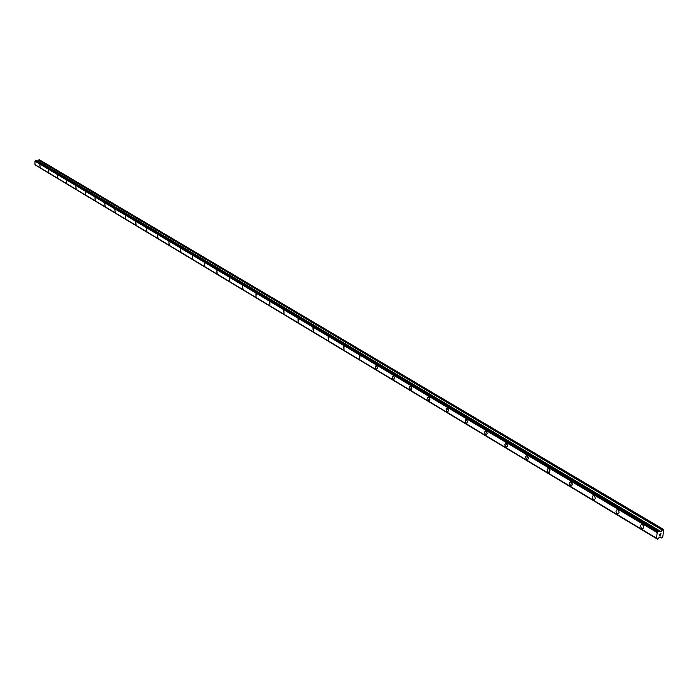 <?xml version="1.0" encoding="UTF-8"?>
<svg xmlns="http://www.w3.org/2000/svg" width="699" height="699" viewBox="0 0 699 699"><rect width="100%" height="100%" fill="white"/><g stroke="black" fill="none" stroke-linecap="round" stroke-linejoin="round"><path stroke-width="1.05" d="M642.372 524.547C644.059 526.513 644.076 527.928 642.442 528.794L641.831 528.584C640.153 526.618 640.135 525.202 641.769 524.337L642.372 524.547C644.059 526.513 644.085 527.928 642.451 528.785L641.831 528.584C640.153 526.618 640.127 525.202 641.769 524.346M617.287 513.844C615.662 511.913 615.636 510.523 617.226 509.667L617.794 509.859C619.428 511.782 619.454 513.18 617.864 514.036L617.287 513.844M617.794 509.859C619.428 511.79 619.445 513.18 617.864 514.036L617.278 513.844C615.653 511.913 615.636 510.523 617.217 509.667M594.036 495.661C595.609 497.548 595.635 498.92 594.098 499.776L593.547 499.593C591.966 497.697 591.948 496.325 593.486 495.477L594.036 495.661C595.618 497.548 595.635 498.92 594.098 499.776L593.547 499.593C591.966 497.697 591.948 496.325 593.477 495.477M570.585 485.796L569.388 483.385L570.524 481.742L571.799 482.729L572.245 484.337L571.843 485.665L570.585 485.796M571.039 481.917L572.245 484.337L571.109 485.971L569.414 483.795L569.606 482.31L570.515 481.751M548.785 468.618L549.956 470.995L548.846 472.62L547.448 471.292L547.404 469.02L548.785 468.618L549.921 470.584L549.353 472.489L547.841 471.982L547.203 469.684L548.287 468.461M527.229 455.748L528.348 458.465L527.78 459.558L526.819 459.523L525.805 457.994L526.067 455.888L527.492 455.94L528.374 458.081L527.553 459.654L526.111 458.745L525.779 456.447L526.758 455.582M506.347 443.262L507.43 445.945L506.889 447.019L505.954 446.993L504.888 445.097L505.421 443.236L506.836 443.708L507.457 445.56L506.889 447.019L505.473 446.547L504.87 444.319L505.893 443.114M486.102 431.169L487.177 433.424L486.163 434.996L484.896 433.756L484.861 431.563L486.102 431.169L487.151 433.031L486.626 434.865L485.263 434.411L484.678 432.209L485.665 431.021M466.46 419.435L467.491 422.03L466.976 423.078L466.111 423.07L465.106 421.235L465.42 419.592L466.705 419.61L467.509 421.654L466.766 423.183L465.464 422.345L465.15 420.134L466.05 419.295M447.404 408.05L448.409 410.601L447.91 411.641L447.08 411.641L446.093 409.832L446.399 408.216L447.64 408.225L448.435 410.234L447.709 411.746L446.443 410.925L446.137 408.74L447.011 407.919M428.906 396.997L429.885 399.513L429.396 400.544L428.601 400.536L427.639 398.762L427.937 397.163L429.134 397.163L429.902 399.146L429.203 400.641L427.98 399.837L427.683 397.687L428.531 396.866M410.942 386.259L411.912 388.382L411.012 389.885L409.902 388.749L409.859 386.661L410.942 386.259L411.886 388.006L411.431 389.762L410.226 389.36L409.693 387.281L410.584 386.136M393.485 375.826L394.428 377.923L393.554 379.408L392.48 378.29L392.445 376.237L393.485 375.826L394.402 377.547L393.965 379.286L392.803 378.902L392.279 376.848L393.135 375.713M376.516 365.691L377.443 367.753L376.595 369.221L375.695 368.452L375.354 366.695L375.983 365.603L376.918 366.075L377.443 367.753L376.988 369.098L376.053 368.95L375.363 367.412L376.184 365.577M360.02 355.835L359.775 359.216L359.705 355.73M343.969 346.241L344.048 349.683L343.672 346.145M328.347 336.909L328.425 340.308L328.058 336.813M313.143 327.822L313.222 331.186L312.872 327.735M298.333 318.98L298.15 322.204L298.071 318.893M283.916 310.356L283.995 313.641L283.654 310.269M269.858 301.959L269.945 305.201L269.613 301.881M256.157 293.772L256 296.892L255.913 293.694M242.964 288.949L242.483 285.716M242.649 288.879L242.562 285.708L242.649 288.879M229.927 281.129L229.455 277.931M229.622 281.059L229.534 277.922L229.622 281.059M217.206 273.492L216.751 270.33M216.917 273.423L216.83 270.33L216.917 273.423M204.79 266.039L204.353 262.92M204.51 265.978L204.423 262.911L204.51 265.978M192.671 258.77L192.242 255.677M192.4 258.7L192.312 255.677L192.4 258.7M180.831 251.666L180.421 248.608M180.578 251.605L180.482 248.608L180.578 251.605M169.272 244.72L168.87 241.705M169.018 244.659L168.922 241.697L169.018 244.659M157.974 237.94L157.581 234.951M157.729 237.887L157.633 234.951L157.729 237.887M146.93 231.317L146.545 228.355M146.694 231.255L146.598 228.355L146.694 231.255M136.13 224.833L135.763 221.906M135.912 224.781L135.807 221.906L135.912 224.781M125.575 218.499L125.208 215.607M125.357 218.446L125.261 215.607L125.357 218.446M115.248 212.295L114.889 209.438M115.038 212.251L114.942 209.438L115.038 212.251M105.147 206.231L104.798 203.4M104.946 206.188L104.841 203.4L104.946 206.188M95.256 200.298L94.915 197.494M95.064 200.255L94.959 197.494L95.064 200.255M85.575 194.488L85.287 191.718M76.104 188.8L75.78 186.056M75.929 188.756L75.824 186.056L75.929 188.756M66.824 183.234L66.51 180.517M66.658 183.19L66.545 180.517L66.658 183.19M57.737 177.782L57.467 175.082M48.834 172.435L48.563 169.77M40.114 167.201L39.843 164.553M35.675 165.217L657.305 539.034M35.369 164.885L657.016 538.78M36.191 160.289L34.959 161.163L35.011 164.667L656.501 538.221L657.209 532.638L658.388 531.179L660.966 531.756L662.32 530.122L663.788 529.562L662.652 537.688L661.28 537.985L660.337 536.946L659.541 537.129L657.453 539.121L656.501 538.221M663.788 529.562L39.59 159.87L37.449 161.006M659.358 535.836L660.669 535.478L659.358 535.836L659.489 534.91L659.463 535.705L659.987 535.565L659.463 535.705L659.576 534.884M659.987 535.565L660.136 535.093M660.074 535.539L660.599 535.39L660.074 535.539M660.599 535.39L660.8 534.552M659.847 534.115L660.966 533.416M656.457 538.143L34.959 164.606L656.44 538.125M657.226 532.612L34.967 161.146L657.209 532.638M35.02 161.076L657.305 532.498M659.419 531.52L659.882 531.799M659.384 531.432L659.952 531.764M35.684 165.252L657.296 539.016M35.431 165.034L656.999 538.711M35.448 160.63L657.986 531.677M35.544 160.517L658.143 531.485M35.588 160.499L658.205 531.45M35.684 160.403L658.362 531.266M35.701 160.351L658.388 531.179M35.824 160.246L658.58 530.978M36.068 160.22L658.921 530.891M37.694 160.988L660.966 531.756M37.79 160.936L661.105 531.659M38.541 160.071L662.32 530.122M38.768 159.949L662.652 529.877M35.736 165.322L657.357 539.112M35.483 165.104L657.06 538.824M36.138 160.237L659.017 530.899M659.384 531.389L660.031 531.773"/></g></svg>

